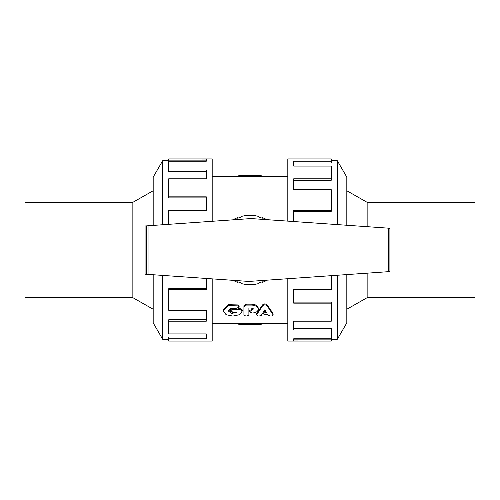 <?xml version="1.0" encoding="UTF-8"?>
<svg xmlns="http://www.w3.org/2000/svg" width="500" height="500" viewBox="0 0 500 500"><rect width="100%" height="100%" fill="white"/><g stroke="black" fill="none" stroke-linecap="round" stroke-linejoin="round"><path stroke-width="0.75" d="M267.144 305.856C265.619 304.475 264.088 304.475 262.556 305.856L256.562 314.887L256.75 313.319L262.556 304.919C264.088 303.562 265.619 303.562 267.144 304.919L272.962 313.331L273.144 314.887L267.144 305.856L267.144 304.919M256.75 313.319L256.75 314.406C257.119 316.212 258.637 316.512 261.325 315.3L264.85 309.788L266.525 312.606L264.962 312.606L262.962 313.7L264.962 314.756L267.962 314.756L268.463 315.369C271.163 316.5 272.663 316.181 272.962 314.419L272.962 313.331M263.619 311.844L265.881 311.556M251.606 310.5L249.219 311.769L252.044 313.006C255.819 312.85 257.894 311.631 258.263 309.356L258.263 309.269C257.881 306.794 255.769 305.4 251.912 305.094L246.194 305.094L243.931 306.631L243.931 314.819C245.538 316.406 247.194 316.419 248.894 314.856L248.894 308L251.306 308L253.175 309.194L251.606 310.5L251.606 309.481L253.175 308.544M249.219 311.769L249.219 310.731L251.606 309.481M243.931 313.731L243.931 305.681L246.194 304.169L251.912 304.169C255.769 304.469 257.881 305.837 258.263 308.275L258.263 309.269M243.931 305.681L243.931 306.631M248.894 308L248.894 313.769M239.869 309.462L232.606 309.462L230.125 310.956L232.606 312.4L236.625 312.4L231.519 313.438L228.281 310.956L230.65 308.512L235.281 308.619L239.119 307.256L237.975 305.869L228.25 305.637L223.294 310.988L226.1 314.706L232.838 316.087L239.562 314.7L242.344 310.963L239.869 309.462L239.869 308.463L242.344 309.944L242.344 310.963M230.125 310.956L230.125 309.931L232.606 308.463L234.844 308.463M238.306 308.463L239.869 308.463M228.363 310.438L233.931 312.4M223.294 310.988L223.294 309.962L228.25 304.7L237.975 304.931L239.119 306.294L239.119 307.256M153.181 309.244L132.144 297.269L25 297.269L25 202.731L132.144 202.731L132.144 297.269M250 324.506L261.181 324.506L261.181 323.769L250 323.706L250 324.506L238.819 324.506L238.819 323.756L250 323.756M261.181 176.231L250 176.294L250 175.494L261.181 175.494L261.181 176.231L287.812 176.231M250 176.244L238.819 176.244L238.819 175.494L250 175.494M153.181 274.744L153.181 322.856L162.65 339.25L162.65 275.406M162.65 224.75L162.65 160.75L168.713 160.75M153.181 225.413L153.181 177.144L162.65 160.75M212.188 221.287L212.188 158.931L168.713 158.931L206.287 159.044L206.287 161.213L168.713 161.213L168.713 170.019L206.287 170.019L206.287 178.8L168.713 178.8L168.713 196.838L206.287 196.838L206.287 210.487L168.713 210.487L168.713 224.325M206.287 278.456L206.287 289.513L168.713 289.513L168.713 310.262L206.287 310.262L206.287 321.2L168.713 321.2L168.713 333.919L206.287 333.919L206.287 338.787L168.713 338.787L168.713 341.069L212.188 341.069L212.188 278.869M168.713 338.787L168.713 337.013L206.287 337.013M168.713 321.2L168.713 319.781L206.287 319.781M168.713 289.513L168.713 288.725L206.287 288.725M168.713 196.838L168.713 197.9L206.287 197.9M168.713 170.019L168.713 171.619L206.287 171.619M206.287 161.213L206.287 160.863L168.713 160.863L168.713 159.044M346.819 225.256L346.819 177.144L337.35 160.75L337.35 224.594M337.35 275.25L337.35 339.25L331.287 339.25M346.819 274.587L346.819 322.856L337.35 339.25M287.812 278.712L287.812 341.069L331.287 341.069L293.712 340.956L293.712 338.787L331.287 338.787L331.287 329.981L293.712 329.981L293.712 321.2L331.287 321.2L331.287 303.163L293.712 303.163L293.712 289.513L331.287 289.513L331.287 275.675M293.712 221.544L293.712 210.487L331.287 210.487L331.287 189.737L293.712 189.737L293.712 178.8L331.287 178.8L331.287 166.081L293.712 166.081L293.712 161.213L331.287 161.213L331.287 158.931L287.812 158.931L287.812 221.131M331.287 161.213L331.287 162.987L293.712 162.987M331.287 178.8L331.287 180.219L293.712 180.219M331.287 210.487L331.287 211.275L293.712 211.275M331.287 303.163L331.287 302.1L293.712 302.1M331.287 329.981L331.287 328.381L293.712 328.381M293.712 338.787L293.712 339.137L331.287 339.137L331.287 340.956M386.025 228L251.1 218.562L145.062 225.981L145.062 274.175L248.9 281.438L389.919 271.575L389.919 228.269L386.025 228L386.025 271.85M388.506 228.175L388.506 271.675M146.475 225.881L146.475 274.275M233.238 280.338A34.663 34.663 0 0 0 237.506 282.331L237.688 281.781L241.281 282.95L241.1 283.5A34.663 34.663 0 0 0 258.9 283.5L258.719 282.95L262.312 281.781L262.494 282.331A34.663 34.663 0 0 0 267.081 280.163M266.762 219.662A34.663 34.663 0 0 0 262.494 217.669L262.312 218.219L258.719 217.05L258.9 216.5A34.663 34.663 0 0 0 241.1 216.5L241.281 217.05L237.688 218.219L237.506 217.669A34.663 34.663 0 0 0 232.919 219.838M367.856 273.119L367.856 297.269L475 297.269L475 202.731L367.856 202.731L367.856 226.731M346.819 309.244L367.856 297.269M262.556 304.919L262.556 305.856M264.962 311.556L264.962 312.606M251.394 309.481L251.394 310.5M251.912 304.169L251.912 305.094M246.194 304.169L246.194 305.094M232.606 308.463L232.606 309.462M237.975 304.931L237.975 305.869M148.956 225.706L148.956 274.45M262.962 312.625L262.962 313.7M132.144 202.731L153.181 190.756M212.188 323.769L238.819 323.769M261.181 323.769L287.812 323.769M212.188 176.231L238.819 176.231M162.65 339.25L168.713 339.25M337.35 160.75L331.287 160.75M367.856 202.731L346.819 190.756"/></g></svg>
